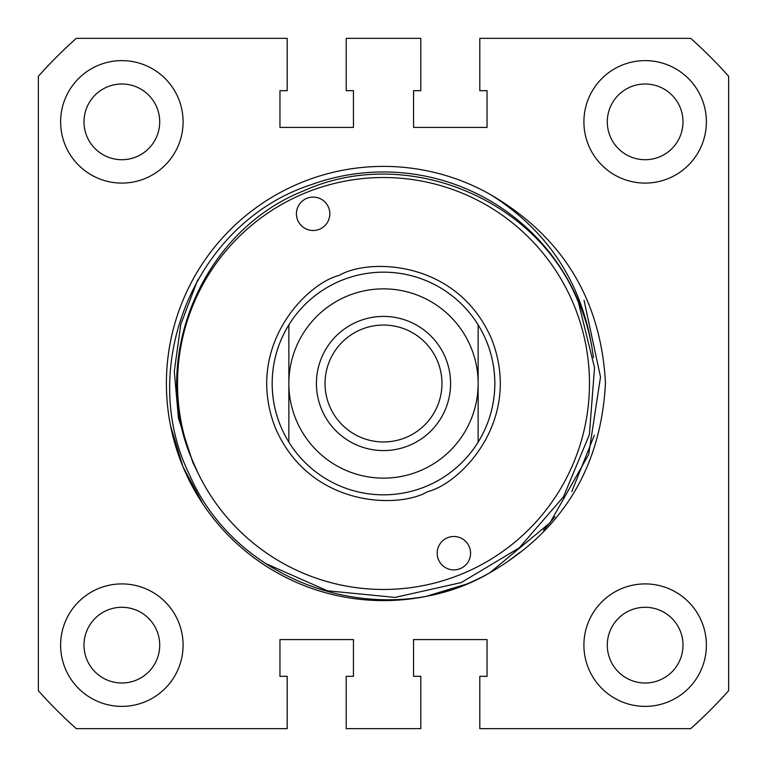 <?xml version="1.0" encoding="UTF-8"?>
<svg xmlns="http://www.w3.org/2000/svg" width="767" height="767" viewBox="0 0 767 767"><rect width="100%" height="100%" fill="white"/><g stroke="black" fill="none" stroke-linecap="round" stroke-linejoin="round"><path stroke-width="1.15" d="M593.457 357.671L591.903 347.211A211.548 211.548 0 0 0 311.718 184.511C195.806 221.73 135.797 366.31 189.516 474.687C237.204 585.911 384.967 634.386 489.777 572.815A217.109 217.109 0 0 1 166.391 383.088A217.109 217.109 0 0 1 490.497 194.588C562.489 236.639 600.82 299.389 605.479 382.838C601.107 467.381 562.537 530.706 489.777 572.815M60.622 121.857A61.235 61.235 0 0 0 121.857 183.092A61.235 61.235 0 0 0 183.092 121.857A61.235 61.235 0 0 0 121.857 60.622A61.235 61.235 0 0 0 60.622 121.857M583.908 121.857A61.235 61.235 0 0 0 645.143 183.092A61.235 61.235 0 0 0 706.378 121.857A61.235 61.235 0 0 0 645.143 60.622A61.235 61.235 0 0 0 583.908 121.857M583.908 645.143A61.235 61.235 0 0 0 645.143 706.378A61.235 61.235 0 0 0 706.378 645.143A61.235 61.235 0 0 0 645.143 583.908A61.235 61.235 0 0 0 583.908 645.143M60.622 645.143A61.235 61.235 0 0 0 121.857 706.378A61.235 61.235 0 0 0 183.092 645.143A61.235 61.235 0 0 0 121.857 583.908A61.235 61.235 0 0 0 60.622 645.143M83.996 121.857A37.851 37.851 0 0 0 121.857 159.709A37.851 37.851 0 0 0 159.709 121.857A37.851 37.851 0 0 0 121.857 83.996A37.851 37.851 0 0 0 83.996 121.857M83.996 645.143A37.851 37.851 0 0 0 121.857 683.004A37.851 37.851 0 0 0 159.709 645.143A37.851 37.851 0 0 0 121.857 607.291A37.851 37.851 0 0 0 83.996 645.143M607.291 645.143A37.851 37.851 0 0 0 645.143 683.004A37.851 37.851 0 0 0 683.004 645.143A37.851 37.851 0 0 0 645.143 607.291A37.851 37.851 0 0 0 607.291 645.143M607.291 121.857A37.851 37.851 0 0 0 645.143 159.709A37.851 37.851 0 0 0 683.004 121.857A37.851 37.851 0 0 0 645.143 83.996A37.851 37.851 0 0 0 607.291 121.857M479.806 38.35L479.806 90.679L487.045 90.679L487.045 127.418L413.557 127.418L413.557 90.679L420.795 90.679L420.795 38.35L346.205 38.35L346.205 90.679L353.443 90.679L353.443 127.418L279.955 127.418L279.955 90.679L287.194 90.679L287.194 38.35L76.307 38.35A462.06 462.06 0 0 0 38.35 76.307L38.35 690.693A462.06 462.06 0 0 0 76.307 728.65L287.194 728.65L287.194 676.321L279.955 676.321L279.955 639.582L353.443 639.582L353.443 676.321L346.205 676.321L346.205 728.65L420.795 728.65L420.795 676.321L413.557 676.321L413.557 639.582L487.045 639.582L487.045 676.321L479.806 676.321L479.806 728.65L690.693 728.65A462.06 462.06 0 0 0 728.65 690.693L728.65 76.307A462.06 462.06 0 0 0 690.693 38.35L479.806 38.35M591.903 347.211C580.868 281.125 547.063 230.253 490.497 194.588M280.655 426.145A111.34 111.34 0 0 1 288.862 324.853C277.855 342.849 272.285 362.398 272.16 383.5C272.285 404.602 277.855 424.151 288.862 442.147L288.862 383.5A94.638 94.638 0 0 0 383.5 478.138A94.638 94.638 0 0 0 478.138 383.5L478.138 442.147C489.145 424.151 494.715 404.602 494.84 383.5C494.715 362.398 489.145 342.849 478.138 324.853L478.138 383.5A94.638 94.638 0 0 0 383.5 288.862A94.638 94.638 0 0 0 288.862 383.5L288.862 324.853A111.34 111.34 0 0 1 478.138 324.853M339.771 275.075L338.717 275.506C305.276 284.336 244.136 347.547 275.295 427.756C309.264 506.805 397.181 509.058 427.229 491.925L428.283 491.494C461.724 482.664 522.864 419.453 491.705 339.244C457.736 260.195 369.819 257.942 339.771 275.075M469.299 546.804A16.701 16.701 0 0 1 460.267 568.625A16.701 16.701 0 0 1 438.446 559.594A16.701 16.701 0 0 1 447.468 537.772A16.701 16.701 0 0 1 469.299 546.804M328.554 207.406A16.701 16.701 0 0 1 319.532 229.228A16.701 16.701 0 0 1 297.701 220.196A16.701 16.701 0 0 1 306.733 198.375A16.701 16.701 0 0 1 328.554 207.406M573.764 304.604A205.978 205.978 0 0 0 305.544 192.843A205.978 205.978 0 0 0 192.459 460.507L197.867 472.75A205.978 205.978 0 0 0 467.602 571.52A205.978 205.978 0 0 0 573.764 304.604M265.027 563.237L327.375 590.782L395.043 597.416L461.226 582.575L519.288 547.839L563.467 496.805L589.382 434.659L594.53 367.69L578.5 302.639C537.082 197.618 405.024 144.695 303.627 190.878C200.599 231.567 148.194 360.576 192.459 460.507M197.867 472.75L192.872 462.549L178.452 418.178L174.291 371.353L180.782 324.431L197.733 279.811M193.907 489.298L203.025 504.187L182.949 466.662L170.581 425.944M594.358 435.215L571.789 491.589M554.896 516.766L543.544 530.198M520.055 552.288L507.955 561.396M466.662 584.051L425.944 596.419L464.323 585M584.051 300.338L600.513 377.019L588.653 454.553L550.016 522.806L489.653 572.891L550.025 522.806L588.653 454.553L600.513 377.019L584.051 300.338L600.513 377.019L588.663 454.543L550.035 522.797L489.682 572.872L550.035 522.797L588.663 454.543L600.513 377.019L584.051 300.338L600.513 377.019L588.663 454.534L550.035 522.797L489.682 572.872L550.035 522.787L588.663 454.534L600.513 377.009L584.051 300.338L600.513 377.009L588.663 454.534L550.035 522.797L489.682 572.872L550.035 522.797L588.663 454.534L600.513 377.009L584.051 300.338L600.513 377.009L588.663 454.534L550.035 522.797L489.682 572.872M182.949 466.662L203.025 504.187L194.08 489.605M393.346 600.388L389.08 600.542M242.123 548.271L238.489 545.088M478.138 442.147A111.34 111.34 0 0 0 486.345 340.855A111.34 111.34 0 0 1 478.138 442.147A111.34 111.34 0 0 1 288.862 442.147L288.862 324.853M450.584 383.5A67.084 67.084 0 0 0 383.5 316.416A67.084 67.084 0 0 0 316.416 383.5A67.084 67.084 0 0 0 383.5 450.584A67.084 67.084 0 0 0 450.584 383.5M441.955 383.5A58.455 58.455 0 0 0 383.5 325.045A58.455 58.455 0 0 0 325.045 383.5A58.455 58.455 0 0 0 383.5 441.955A58.455 58.455 0 0 0 441.955 383.5M338.717 275.506L339.723 275.094M428.283 491.494L427.277 491.906"/></g></svg>
